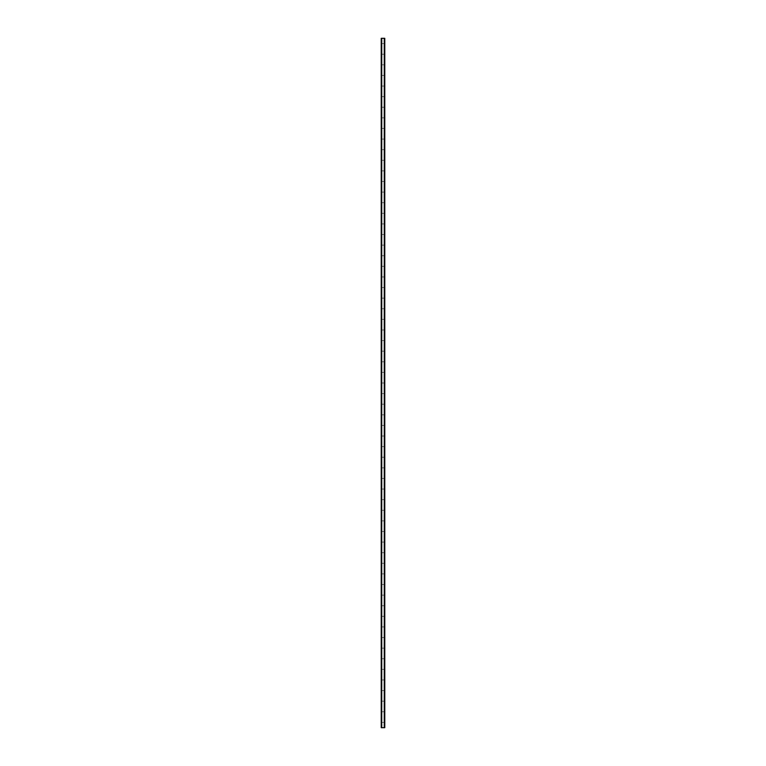 <?xml version="1.0" encoding="UTF-8"?>
<svg xmlns="http://www.w3.org/2000/svg" width="766" height="766" viewBox="0 0 766 766"><rect width="100%" height="100%" fill="white"/><g stroke="black" fill="none" stroke-linecap="round" stroke-linejoin="round"><path stroke-width="0.57" stroke-dasharray="3.83 2.87" d="M383.44 43.605L382.56 43.605L383.44 43.605M383.44 54.214L382.56 54.214L383.44 54.214M383.44 64.813L382.56 64.813L383.44 64.813M383.44 75.422L382.56 75.422L383.44 75.422M383.44 86.031L382.56 86.031L383.44 86.031M383.44 96.631L382.56 96.631L383.44 96.631M383.44 107.24L382.56 107.24L383.44 107.24M383.44 117.849L382.56 117.849L383.44 117.849M383.44 128.449L382.56 128.449L383.44 128.449M383.44 139.058L382.56 139.058L383.44 139.058M383.44 149.667L382.56 149.667L383.44 149.667M383.44 160.266L382.56 160.266L383.44 160.266M383.44 170.875L382.56 170.875L383.44 170.875M383.44 181.485L382.56 181.485L383.44 181.485M383.44 192.094L382.56 192.094L383.44 192.094M383.44 202.693L382.56 202.693L383.44 202.693M383.44 213.302L382.56 213.302L383.44 213.302M383.44 223.911L382.56 223.911L383.44 223.911M383.44 234.511L382.56 234.511L383.44 234.511M383.44 245.12L382.56 245.12L383.44 245.12M383.44 255.729L382.56 255.729L383.44 255.729M383.44 266.329L382.56 266.329L383.44 266.329M383.44 276.938L382.56 276.938L383.44 276.938M383.44 287.547L382.56 287.547L383.44 287.547M383.44 298.146L382.56 298.146L383.44 298.146M383.44 308.755L382.56 308.755L383.44 308.755M383.44 319.365L382.56 319.365L383.44 319.365M383.44 329.974L382.56 329.974L383.44 329.974M383.44 340.573L382.56 340.573L383.44 340.573M383.44 351.182L382.56 351.182L383.44 351.182M383.44 361.791L382.56 361.791L383.44 361.791M383.44 372.391L382.56 372.391L383.44 372.391M383.44 383L382.56 383L383.44 383M383.44 393.609L382.56 393.609L383.44 393.609M383.44 404.209L382.56 404.209L383.44 404.209M383.44 414.818L382.56 414.818L383.44 414.818M383.44 425.427L382.56 425.427L383.44 425.427M383.44 436.026L382.56 436.026L383.44 436.026M383.44 446.635L382.56 446.635L383.44 446.635M383.44 457.245L382.56 457.245L383.44 457.245M383.44 467.854L382.56 467.854L383.44 467.854M383.44 478.453L382.56 478.453L383.44 478.453M383.44 489.062L382.56 489.062L383.44 489.062M383.44 499.671L382.56 499.671L383.44 499.671M383.44 510.271L382.56 510.271L383.44 510.271M383.44 520.88L382.56 520.88L383.44 520.88M383.44 531.489L382.56 531.489L383.44 531.489M383.44 542.089L382.56 542.089L383.44 542.089M383.44 552.698L382.56 552.698L383.44 552.698M383.44 563.307L382.56 563.307L383.44 563.307M383.44 573.906L382.56 573.906L383.44 573.906M383.44 584.515L382.56 584.515L383.44 584.515M383.44 595.125L382.56 595.125L383.44 595.125M383.44 605.734L382.56 605.734L383.44 605.734M383.44 616.333L382.56 616.333L383.44 616.333M383.44 626.942L382.56 626.942L383.44 626.942M383.44 637.551L382.56 637.551L383.44 637.551M383.44 648.151L382.56 648.151L383.44 648.151M383.44 658.76L382.56 658.76L383.44 658.76M383.44 669.369L382.56 669.369L383.44 669.369M383.44 679.969L382.56 679.969L383.44 679.969M383.44 690.578L382.56 690.578L383.44 690.578M383.44 701.187L382.56 701.187L383.44 701.187M383.44 711.786L382.56 711.786L383.44 711.786M383.44 722.395L382.56 722.395L383.44 722.395M384.589 38.3L381.229 38.3L381.229 727.7L384.771 727.7L384.771 38.3L384.589 727.7M381.65 38.3L381.65 727.7M384.714 38.3L384.168 38.3L384.714 38.3L384.743 727.7L384.216 727.7L384.714 727.7L384.714 38.3L384.714 727.7M384.168 727.7L384.168 38.3L384.168 727.7M381.832 727.7L381.832 38.3L381.832 727.7M381.411 38.3L381.411 727.7M381.229 38.3L381.229 727.7L381.229 38.3M381.612 38.3L381.612 727.7M384.388 38.3L384.388 727.7M384.35 38.3L384.35 727.7M384.771 38.3L384.771 727.7L384.771 38.3M381.286 38.3L381.257 727.7M381.784 38.3L381.784 727.7L381.784 38.3M381.334 38.3L381.334 727.7M384.666 38.3L384.666 727.7M384.216 38.3L384.216 727.7L384.216 38.3"/><path stroke-width="1.15" d="M384.666 38.3L381.229 38.3L381.229 727.7L384.771 727.7L384.771 38.3L384.666 727.7M384.714 38.3L384.714 727.7L384.743 38.3M381.257 727.7L381.257 38.3L381.286 727.7M381.612 38.3L381.612 727.7M381.65 38.3L381.65 727.7M381.727 38.3L381.727 727.7M384.273 38.3L384.273 727.7M384.35 38.3L384.35 727.7M384.388 38.3L384.388 727.7M381.334 38.3L381.334 727.7"/></g></svg>
